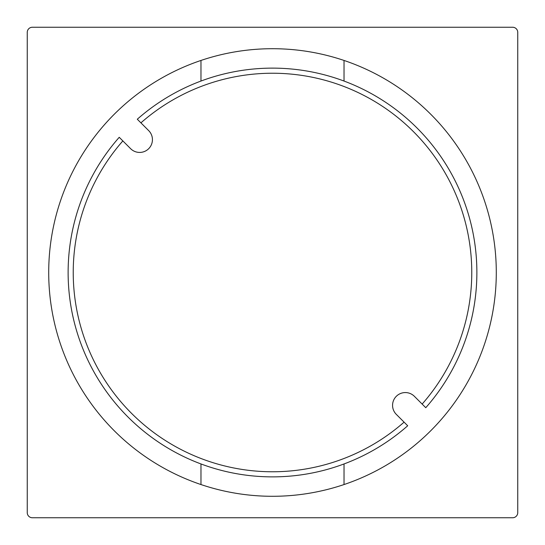 <?xml version="1.0" encoding="UTF-8"?>
<svg xmlns="http://www.w3.org/2000/svg" width="545" height="545" viewBox="0 0 545 545"><rect width="100%" height="100%" fill="white"/><g stroke="black" fill="none" stroke-linecap="round" stroke-linejoin="round"><path stroke-width="0.82" d="M137.299 119.232L140.917 122.857L137.299 119.232A204.375 204.375 0 0 1 417.014 127.986A204.375 204.375 0 0 1 425.768 407.701L422.143 404.083A199.266 199.266 0 0 0 413.403 131.597A199.266 199.266 0 0 0 140.917 122.857L148.69 130.623A12.773 12.773 0 0 1 148.69 148.69A12.773 12.773 0 0 1 130.623 148.69L122.857 140.917A199.266 199.266 0 0 0 131.597 413.403A199.266 199.266 0 0 0 404.083 422.143L396.31 414.377A12.773 12.773 0 0 1 396.31 396.31A12.773 12.773 0 0 1 414.377 396.31L425.768 407.701A204.375 204.375 0 0 0 344.031 81.055L344.031 60.447M344.031 484.553L344.031 463.945M512.641 517.75A5.109 5.109 0 0 0 517.75 512.641L517.75 32.359A5.109 5.109 0 0 0 512.641 27.25L32.359 27.25A5.109 5.109 0 0 0 27.25 32.359L27.25 512.641A5.109 5.109 0 0 0 32.359 517.75L512.641 517.75M496.291 272.5A223.791 223.791 0 0 1 272.5 496.291A223.791 223.791 0 0 1 48.709 272.5A223.791 223.791 0 0 1 272.5 48.709A223.791 223.791 0 0 1 496.291 272.5M407.701 425.768L404.083 422.143L407.701 425.768A204.375 204.375 0 0 1 127.986 417.014A204.375 204.375 0 0 1 119.232 137.299A204.375 204.375 0 0 0 200.969 463.945L200.969 484.553M200.969 60.447L200.969 81.055M122.857 140.917L119.232 137.299L122.857 140.917"/></g></svg>

